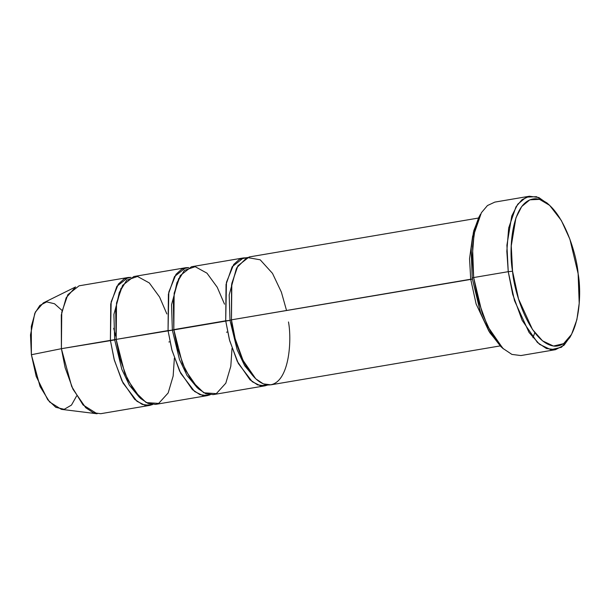 <?xml version="1.0" encoding="UTF-8"?>
<svg xmlns="http://www.w3.org/2000/svg" width="610" height="610" viewBox="0 0 610 610"><rect width="100%" height="100%" fill="white"/><g stroke="black" fill="none" stroke-linecap="round" stroke-linejoin="round"><path stroke-width="0.91" d="M512.553 271.244L511.264 245.899L515.915 217.892L521.702 206.531L529.831 199.813L539.56 199.371L549.64 205.356L561.337 220.477L569.908 239.25L578.128 273.692C576.648 252.182 560.171 200.667 535.771 198.753C511.63 198.852 508.435 249.627 512.553 271.244C514.039 292.754 530.517 344.269 554.917 346.183C579.058 346.083 582.253 295.301 578.128 273.692L579.203 303.33L576.869 319.724L571.539 334.402L563.602 343.651L553.461 346.061L542.549 340.86L532.492 329.491L518.546 298.991L512.553 271.244L508.244 271.679L512.553 271.244M549.64 205.356L546.949 202.932L536.426 196.679L526.27 197.144L517.791 204.152L511.759 216.009L506.902 245.235L508.244 271.679L506.826 251.244L508.671 227.98L515.991 206.828L522.046 199.676L529.442 196.229L538.859 197.548L548.306 204.213M478.789 217.381L473.459 232.059L471.126 248.453L472.201 278.091L473.657 277.55L472.536 246.623L474.976 229.52L480.535 214.202L478.789 217.381M478.438 218.044L249.124 256.962L237.915 265.785L231.815 283.414L231.464 319.831L470.714 279.227L469.547 258.808L472.658 235.917L469.547 258.808L470.714 279.227L476.113 303.971L488.785 330.948L476.113 303.971L470.714 279.227L472.338 279.144L231.464 319.831L231.548 284.962L236.916 267.561L247.081 257.489L260.188 259.799L272.495 273.379L281.378 292.121L286.54 310.482M529.442 196.229L494.847 202.101L487.459 205.54L481.404 212.699L474.077 233.851L472.231 257.115L473.657 277.55L508.244 271.679L473.657 277.55L478.103 300.212L487.542 326.19L502.831 348.348L511.897 354.41L520.894 355.554L555.481 349.683L546.484 348.539L537.418 342.477L522.137 320.319L512.697 294.34L508.244 271.679L514.497 300.631L529.053 332.458L539.545 344.322L550.929 349.743L561.513 347.235L569.801 337.582L571.539 334.402M232.021 348.386L230.801 366.282L225.807 383.187L216.329 393.633L203.847 392.809L191.662 381.014L182.413 363.4L173.812 329.613L172.355 330.155L171.54 304.672L178.684 278.495L171.54 304.672L172.355 330.155L230.008 320.372L229.192 294.889L236.337 268.713L229.192 294.889L230.008 320.372L231.464 319.831L230.008 320.372L237.16 349.812L244.679 365.695L254.873 377.956L244.679 365.695L237.16 349.812L230.008 320.372L225.7 320.807L229.688 340.746L238.335 363.484L252.25 381.723L260.249 385.688L267.881 384.971L265.06 385.81L257.565 384.864L250.008 379.809L237.267 361.341L229.406 339.694L225.7 320.807L226.051 284.39L232.151 266.768L243.359 257.938L246.303 257.794L239.44 259.303L233.668 264.519L226.462 282.27L225.7 320.807L173.812 329.613L173.324 298.908L176.953 282.621L184.403 270.39L195.162 266.677L206.973 273.173L217.221 287.226L224.51 304.169M288.484 321.958C292.068 340.754 289.285 384.91 268.301 384.994C247.081 383.332 232.753 338.535 231.464 319.831L235.17 338.718L243.032 360.365L255.773 378.825L263.329 383.881L270.825 384.834L500.139 345.916M128.054 277.504L79.056 285.823L67.847 294.653L61.747 312.274L61.396 348.691L110.395 340.38L110.746 303.955L116.853 286.334L128.054 277.504L130.998 277.367L124.143 278.869L118.363 284.085L111.165 301.836L110.395 340.38L114.383 360.312L123.037 383.057L136.945 401.288L144.944 405.253L152.584 404.544L149.755 405.383L142.26 404.43L134.711 399.375L121.969 380.907L114.1 359.26L110.395 340.38L116.159 339.396L115.671 308.69L119.301 292.411L126.75 280.173L137.509 276.46L149.32 282.956L159.568 297.009L166.865 313.952M43.302 302.918L35.395 312L31.316 326.403L31.384 354.73L61.396 348.691L61.305 314.935L66.17 297.771L75.594 286.952L43.302 302.918M113.689 328.294L115.793 336.285M169.938 341.798L168.878 341.966L169.938 341.798M174.368 358.169L173.149 376.065L168.154 392.97L158.676 403.416L146.194 402.592L134.009 390.796L124.768 373.183L116.159 339.396L114.703 339.938L113.887 314.455L121.032 288.278L113.887 314.455L114.703 339.938L121.855 369.378L129.381 385.261L139.576 397.529L129.381 385.261L121.855 369.378L114.703 339.938L61.396 348.691L31.384 354.73L30.5 334.898L34.77 313.395L39.833 305.457L46.688 301.897L54.496 303.742L62.09 310.505M227.591 332.015L226.523 332.183L227.591 332.015M172.355 330.155L179.508 359.595L187.034 375.478L197.221 387.739L187.034 375.478L179.508 359.595L172.355 330.155L168.047 330.589L172.035 350.529L180.69 373.267L194.598 391.506L202.596 395.471L210.229 394.762L207.408 395.593L199.912 394.647L192.356 389.592L179.622 371.124L171.753 349.477L168.047 330.589L168.398 294.173L174.498 276.551L185.707 267.721L188.65 267.577L181.795 269.086L176.016 274.302L168.817 292.053L168.047 330.589L116.159 339.396L172.355 330.155M243.359 257.938L191.471 266.745L180.263 275.567L174.163 293.196L173.812 329.613L177.518 348.501L185.387 370.148L198.12 388.608L205.677 393.663L213.172 394.617L265.06 385.81M185.707 267.721L133.819 276.528L122.618 285.358L116.518 302.979L116.159 339.396L119.865 358.284L127.734 379.931L140.475 398.399L148.032 403.446L155.519 404.399L207.408 395.593M76.593 395.989L71.477 405.078L64.21 409.318L55.807 407.32L47.702 399.695L36.211 376.431L31.384 354.73L40.054 386.511L49.555 401.937L61.366 409.348L97.112 413.771L83.036 404.941L71.721 386.557L61.396 348.691L65.102 367.578L72.964 389.226L85.705 407.693L93.261 412.741L100.757 413.694L149.755 405.383M570.663 335.927L564.029 345.245L555.481 349.683M534.81 332.717L532.934 337.673M502.022 347.57L489.799 332.671L480.779 313.525L472.201 278.091L471.195 247.446L473.817 230.588L479.673 215.856M473.657 277.55L472.201 278.091L480.421 312.534L488.991 331.306L500.688 346.427L503.387 348.851L491.18 333.083L482.236 313.487L473.657 277.55"/></g></svg>
